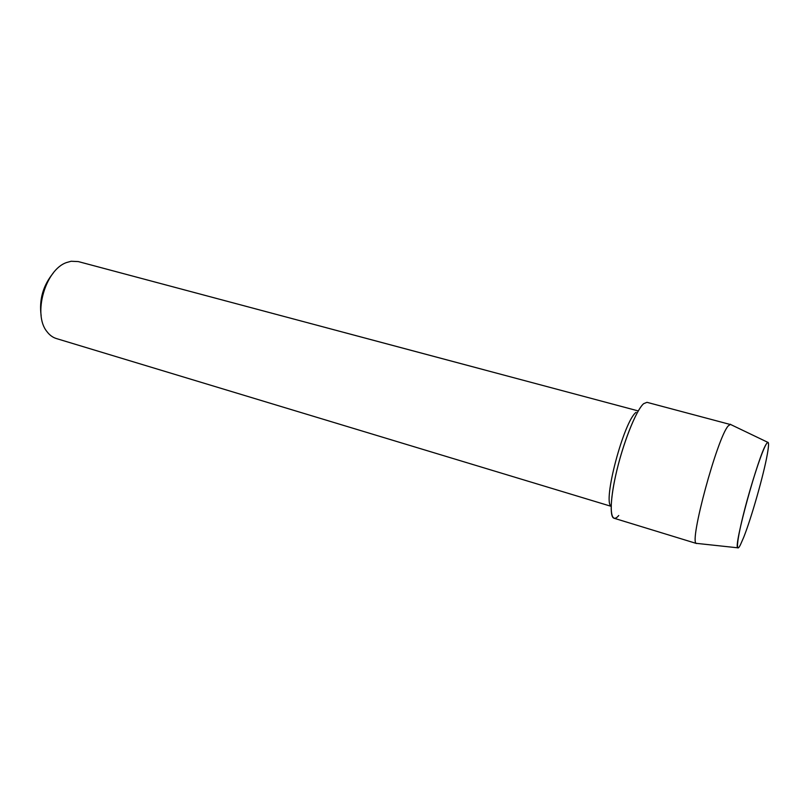 <?xml version="1.0" encoding="UTF-8"?>
<svg xmlns="http://www.w3.org/2000/svg" width="809" height="809" viewBox="0 0 809 809"><rect width="100%" height="100%" fill="white"/><g stroke="black" fill="none" stroke-linecap="round" stroke-linejoin="round"><path stroke-width="1.21" d="M740.326 545.013L743.663 537.409C751.389 518.063 763.706 474.772 767.316 454.264C769.228 443.463 768.904 440.035 766.325 443.969C762.078 450.765 751.419 483.013 744.229 511.217C736.969 539.532 735.442 554.58 740.326 545.013L743.663 537.409C751.389 518.063 763.706 474.772 767.316 454.264C768.793 446.042 768.934 442.058 767.741 442.301L766.325 443.969C758.448 455.184 733.237 546.935 737.727 547.804C738.192 548.371 739.062 547.44 740.326 545.013M637.482 410.719L78.291 261.58L71.152 261.256L66.611 262.531C45.324 269.559 32.552 314.428 46.962 331.609C49.582 335.118 52.727 337.434 56.387 338.556L611.129 506.323M53.273 273.027C43.059 285.486 39.014 299.694 41.138 315.662M636.096 412.317C623.911 420.983 602.422 502.096 611.139 506.121M731.053 424.705L646.978 402.326L643.651 403.681C636.005 410.112 622.354 444.849 615.507 476.167C608.55 507.587 610.482 525.183 618.592 515.687L618.743 515.515M730.517 424.29L728.171 425.979C717.3 437.709 689.005 542.273 696.296 543.345L697.267 543.456M643.651 403.681C636.895 409.496 625.408 436.911 618.076 465.478C610.684 494.066 609.147 517.042 614.011 518.225L696.6 543.527M767.741 442.301L730.163 424.28M737.727 547.804L696.296 543.345"/></g></svg>
